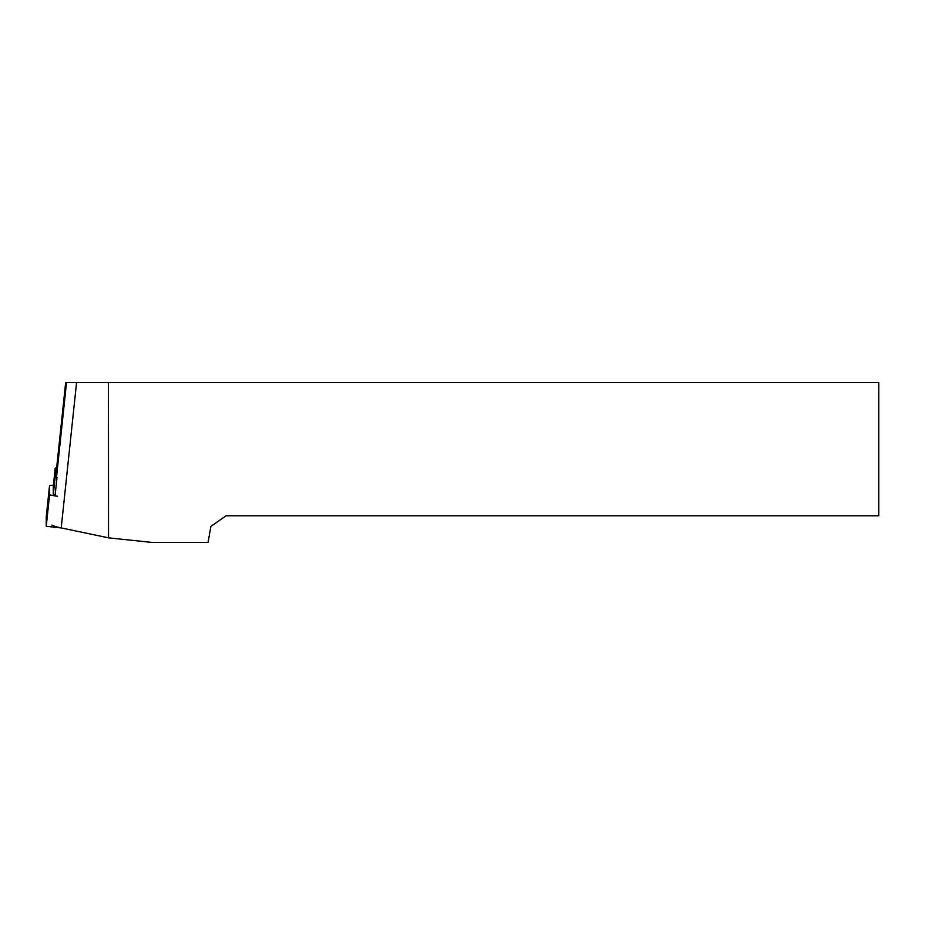 <?xml version="1.0" encoding="UTF-8"?>
<svg xmlns="http://www.w3.org/2000/svg" width="925" height="925" viewBox="0 0 925 925"><rect width="100%" height="100%" fill="white"/><g stroke="black" fill="none" stroke-linecap="round" stroke-linejoin="round"><path stroke-width="1.39" d="M56.552 468.709A6.66 0.694 6 0 0 56.552 468.721L56.552 476.757A33.3 3.457 6 0 0 56.564 476.849A33.3 3.457 6 0 0 57.015 477.392L55.038 496.078M108.537 537.841L151.85 542.42L208.056 542.42L210.877 526.418L226.07 515.78L878.75 515.78L878.75 382.58L108.445 382.58L108.537 537.841L61.212 527.921A33.3 3.457 -174 0 1 51.973 525.076M65.652 382.58L56.552 468.721A6.66 0.694 6 0 0 56.552 468.732L65.652 382.58L108.445 382.58M56.564 476.849L55.222 476.34L55.222 468.142L56.633 467.911M55.13 495.268L53.292 494.655L53.292 486.446L55.222 468.142L53.292 486.446M57.512 496.262L49.568 494.944L49.568 485.394L46.25 516.74L46.25 526.302L61.212 527.921L76.567 382.58M53.419 485.255L49.568 485.382L46.25 516.728M56.552 476.757L66.508 382.58M53.292 494.655L55.222 476.34M54.355 526.152L54.193 527.608M49.568 494.944L46.25 526.302"/></g></svg>
